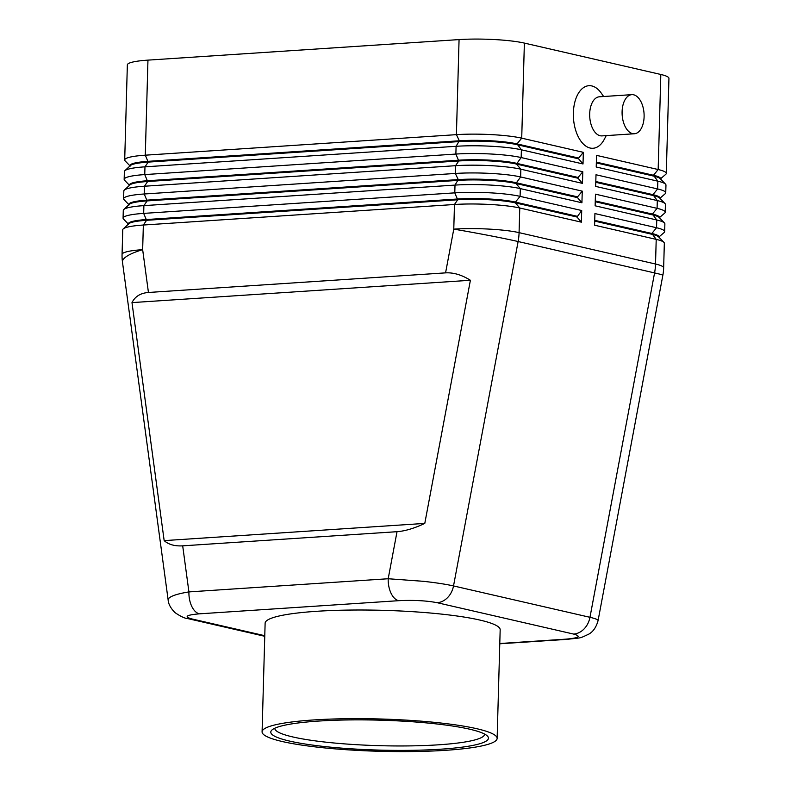 <?xml version="1.0" encoding="UTF-8"?>
<svg xmlns="http://www.w3.org/2000/svg" width="791" height="791" viewBox="0 0 791 791"><rect width="100%" height="100%" fill="white"/><g stroke="black" fill="none" stroke-linecap="round" stroke-linejoin="round"><path stroke-width="1.19" d="M397.023 531.69L182.691 545.839C174.781 546.304 168.602 544.564 164.162 540.619L131.988 302.607C135.063 296.457 140.551 293.075 148.441 292.472L445.57 272.865C453.55 272.42 461.815 274.892 470.398 280.271L424.787 523.415C414.276 528.348 405.022 531.107 397.023 531.69L388.193 578.745A19.597 10.965 86.2 0 0 391.031 593.21A19.597 10.965 86.2 0 0 398.654 600.685C413.594 599.973 426.428 600.646 437.166 602.702A19.597 16.018 -77 0 0 447.607 597.581A19.597 16.018 -77 0 0 453.52 585.933C446.104 584.262 436.078 582.72 423.442 581.316L388.193 578.745L188.92 591.905C178.301 593.645 171.667 595.712 168.987 598.105L168.157 600.043M264.777 635.707L191.679 618.898C183.739 616.664 186.3 614.973 199.381 613.836A19.597 10.965 -93.8 0 1 191.758 606.361A19.597 10.965 -93.8 0 1 188.92 591.905L182.691 545.839M596.355 162.135L653.475 175.266A41.537 5.705 1.6 0 1 660.643 178.697L665.804 174.297A47.025 6.466 -178.4 0 0 666.289 173.417A47.025 6.466 -178.4 0 0 658.161 169.531L596.543 155.362L596.216 167.01L657.835 181.179A47.025 6.466 1.6 0 1 665.528 184.145L660.248 178.667A41.537 5.705 -178.4 0 0 653.455 176.047L596.335 162.906M665.528 184.145A47.025 6.466 1.6 0 1 665.963 185.054L665.745 192.816A47.025 6.466 -178.4 0 0 657.628 188.94L595.999 174.762L595.672 186.409L657.301 200.578A47.025 6.466 1.6 0 1 664.984 203.544A47.025 6.466 1.6 0 1 665.419 204.454L665.201 212.215A47.025 6.466 -178.4 0 0 657.084 208.34L595.455 194.171L595.129 205.808L656.757 219.977A47.025 6.466 1.6 0 1 664.45 222.953A47.025 6.466 1.6 0 1 664.875 223.863L664.658 231.615A47.025 6.466 -178.4 0 0 656.54 227.739L594.921 213.57L594.595 225.208L656.214 239.376A47.025 6.466 1.6 0 1 663.906 242.353A47.025 6.466 1.6 0 1 664.331 243.262L663.649 267.892A47.025 6.466 1.6 0 0 655.521 264.016A47.025 38.433 103 0 1 655.225 268.475A47.025 38.433 103 0 1 654.572 272.915L589.967 617.306A19.597 16.018 103 0 1 584.055 628.964A19.597 16.018 103 0 1 573.613 634.075C581.563 636.32 578.992 638.001 565.921 639.148A19.597 10.965 86.2 0 0 567.701 639.296A19.597 10.965 86.2 0 0 567.75 639.296A19.597 10.965 86.2 0 0 568.096 639.266M664.984 203.544L659.704 198.066A41.537 5.705 -178.4 0 0 652.911 195.446L595.791 182.306M664.45 222.953L659.16 217.466A41.537 5.705 -178.4 0 0 652.367 214.845L595.247 201.705M663.906 242.353L658.616 236.875A41.537 5.705 -178.4 0 0 651.833 234.245L594.703 221.114M129.467 185.707L129.487 184.936A41.537 5.705 -178.4 0 1 130.228 183.907A41.537 5.705 -178.4 0 1 147.69 180.734L458.8 160.197A41.537 5.705 -178.4 0 1 489.926 160.158A41.537 5.705 -178.4 0 1 516.483 163.292L578.102 177.461L582.799 171.726L521.17 157.557A47.025 6.466 -178.4 0 0 491.112 154.018A47.025 6.466 -178.4 0 0 455.873 154.057L144.753 174.584A47.025 6.466 -178.4 0 0 124.998 178.183A47.025 6.466 -178.4 0 0 124.157 179.349L124.375 171.588A47.025 6.466 1.6 0 1 124.849 170.708L130.436 165.527A41.537 5.705 1.6 0 1 130.752 165.279A41.537 5.705 1.6 0 1 148.204 162.106L459.324 141.569A41.537 5.705 1.6 0 1 490.45 141.54A41.537 5.705 1.6 0 1 517.007 144.664L578.626 158.833L583.016 163.964L583.333 152.327L521.714 138.158A47.025 6.466 -178.4 0 0 491.646 134.618A47.025 6.466 -178.4 0 0 456.417 134.648L145.297 155.184A47.025 6.466 -178.4 0 0 125.532 158.783A47.025 6.466 -178.4 0 0 124.701 159.95A47.025 6.466 -178.4 0 0 125.126 160.86L130.011 165.922M124.849 170.708A47.025 6.466 1.6 0 1 125.205 170.421A47.025 6.466 1.6 0 1 144.971 166.832L456.091 146.295A47.025 6.466 1.6 0 1 491.33 146.256A47.025 6.466 1.6 0 1 521.388 149.796L583.016 163.964M583.333 152.327L578.646 158.062L517.027 143.893L521.714 138.158L524.374 43.09A47.025 6.466 -178.4 0 0 494.306 39.55A47.025 6.466 -178.4 0 0 459.067 39.59L456.417 134.648L459.344 140.788L148.224 161.324A41.537 5.705 -178.4 0 0 130.772 164.498A41.537 5.705 -178.4 0 0 130.031 165.537L130.011 166.308M128.923 205.106L128.953 204.335A41.537 5.705 -178.4 0 1 129.684 203.307A41.537 5.705 -178.4 0 1 147.146 200.133L458.266 179.597A41.537 5.705 -178.4 0 1 489.382 179.567A41.537 5.705 -178.4 0 1 515.94 182.691L577.568 196.86L582.255 191.135L520.636 176.957A47.025 6.466 -178.4 0 0 490.568 173.417A47.025 6.466 -178.4 0 0 455.329 173.456L144.219 193.993A47.025 6.466 -178.4 0 0 124.454 197.582A47.025 6.466 -178.4 0 0 123.614 198.749L123.831 190.987A47.025 6.466 1.6 0 1 124.316 190.107L129.892 184.926A41.537 5.705 1.6 0 1 130.208 184.679A41.537 5.705 1.6 0 1 147.66 181.505L144.753 174.584L144.971 166.832L148.204 162.106L145.297 155.184L147.957 60.126A47.025 6.466 -178.4 0 0 128.191 63.715A47.025 6.466 -178.4 0 0 127.351 64.882L124.701 159.95M124.316 190.107A47.025 6.466 1.6 0 1 124.671 189.82A47.025 6.466 1.6 0 1 144.437 186.231L455.547 165.695A47.025 6.466 1.6 0 1 490.786 165.655A47.025 6.466 1.6 0 1 520.844 169.205L516.464 164.063L521.17 157.557L521.388 149.796L517.027 143.893A41.537 5.705 -178.4 0 0 490.469 140.758A41.537 5.705 -178.4 0 0 459.344 140.788L456.091 146.295L455.873 154.057L458.78 160.969A41.537 5.705 1.6 0 1 489.906 160.939A41.537 5.705 1.6 0 1 516.464 164.063L578.083 178.242L582.473 183.374L582.799 171.726M123.07 218.148L123.287 210.386A47.025 6.466 1.6 0 1 123.772 209.506A47.025 6.466 1.6 0 1 124.128 209.22A47.025 6.466 1.6 0 1 143.893 205.63L455.003 185.094A47.025 6.466 1.6 0 1 490.242 185.054A47.025 6.466 1.6 0 1 520.31 188.604L581.929 202.773L577.539 197.641L515.92 183.472L520.31 188.604L520.092 196.366A47.025 6.466 -178.4 0 0 490.025 192.816A47.025 6.466 -178.4 0 0 454.785 192.856L143.675 213.392A47.025 6.466 -178.4 0 0 123.91 216.981A47.025 6.466 -178.4 0 0 123.07 218.148A47.025 6.466 -178.4 0 0 123.505 219.058L128.389 224.12M148.441 292.472L142.657 249.669A47.025 6.466 1.6 0 0 122.892 253.258A47.025 6.466 1.6 0 0 122.061 254.425L122.753 229.795A47.025 6.466 1.6 0 1 123.228 228.906A47.025 6.466 1.6 0 1 123.584 228.629A47.025 6.466 1.6 0 1 143.349 225.03L454.469 204.493A47.025 6.466 1.6 0 1 489.698 204.464A47.025 6.466 1.6 0 1 519.766 208.003L581.385 222.172L577.005 217.041L515.376 202.872L519.766 208.003L519.074 232.643L655.521 264.016L656.214 239.376L651.853 233.474A41.537 5.705 1.6 0 1 659.022 236.895L664.183 232.505A47.025 6.466 -178.4 0 0 664.658 231.615M123.772 209.506L129.348 204.325A41.537 5.705 1.6 0 1 129.665 204.078A41.537 5.705 1.6 0 1 147.126 200.904L458.236 180.368A41.537 5.705 1.6 0 1 489.362 180.338A41.537 5.705 1.6 0 1 515.92 183.472L520.636 176.957L520.844 169.205L582.473 183.374M123.228 228.906L128.804 223.734A41.537 5.705 1.6 0 1 129.121 223.477A41.537 5.705 1.6 0 1 146.582 220.303L457.702 199.777A41.537 5.705 1.6 0 1 488.818 199.737A41.537 5.705 1.6 0 1 515.376 202.872L515.396 202.091A41.537 5.705 -178.4 0 0 488.848 198.966A41.537 5.705 -178.4 0 0 457.722 198.996L146.602 219.532A41.537 5.705 -178.4 0 0 129.141 222.706A41.537 5.705 -178.4 0 0 128.409 223.734L128.389 224.515M631.811 94.653L599.4 96.789A19.597 10.965 86.2 0 0 589.681 115.437A19.597 10.965 86.2 0 0 600.151 135.745A19.597 10.965 86.2 0 0 601.981 135.894L634.392 133.758A19.597 10.965 86.2 0 0 644.111 115.11A19.597 10.965 86.2 0 0 633.64 94.801A19.597 10.965 86.2 0 0 631.811 94.653A19.597 10.965 86.2 0 0 622.092 113.301A19.597 10.965 86.2 0 0 632.563 133.61A19.597 10.965 86.2 0 0 634.392 133.758M606.232 135.617L604.314 139.275A31.353 17.54 -93.8 0 1 590.106 148.026A31.353 17.54 -93.8 0 1 573.366 112.935A31.353 17.54 -93.8 0 1 591.836 85.942A31.353 17.54 -93.8 0 1 601.269 93.13L603.652 96.512M440.755 749.196A108.871 14.96 1.6 0 1 321.927 746.249A108.871 14.96 1.6 0 1 271.896 730.053A108.871 14.96 1.6 0 1 318.476 721.076A108.871 14.96 1.6 0 1 487.444 736.065A108.871 14.96 1.6 0 1 440.755 749.196M484.626 734.088A104.946 14.426 1.6 0 1 484.626 734.186A104.946 14.426 1.6 0 1 438.659 744.806A104.946 14.426 1.6 0 1 330.44 742.64A104.946 14.426 1.6 0 1 274.813 728.323A104.946 14.426 1.6 0 1 274.823 728.224M313.592 719.948A117.572 16.156 1.6 0 1 434.823 722.381A117.572 16.156 1.6 0 1 497.134 738.418A117.572 16.156 1.6 0 1 445.64 750.313A117.572 16.156 1.6 0 1 324.399 747.89A117.572 16.156 1.6 0 1 262.088 731.853A117.572 16.156 1.6 0 1 313.592 719.948M262.088 731.853L265.123 623.209A117.572 16.156 1.6 0 1 316.627 611.305A117.572 16.156 1.6 0 1 437.858 613.727A117.572 16.156 1.6 0 1 500.169 629.774L497.134 738.418M577.025 216.259L515.396 202.091L520.092 196.366L581.711 210.535L577.005 217.041M123.614 198.749A47.025 6.466 -178.4 0 0 124.049 199.658L128.923 204.721M124.157 179.349A47.025 6.466 -178.4 0 0 124.582 180.259L129.467 185.321M187.249 618.453A19.597 16.018 -77 0 0 187.833 618.602A19.597 16.018 -77 0 0 187.863 618.602C185.074 618.542 180.763 616.535 174.94 612.58C170.629 608.121 168.364 603.919 168.147 599.983L122.467 262.039A47.025 11.351 172.3 0 1 123.218 259.488A47.025 11.351 172.3 0 1 142.657 249.669L143.349 225.03L146.582 220.303L143.675 213.392L143.893 205.63L147.126 200.904L144.219 193.993L144.437 186.231L147.66 181.505L458.78 160.969L455.547 165.695L455.329 173.456L458.266 179.597L455.003 185.094L454.785 192.856L457.702 199.777L454.469 204.493L453.777 229.133L445.57 272.865M581.385 222.172L581.711 210.535M577.568 196.86L577.539 197.641M581.929 202.773L582.255 191.135M578.102 177.461L578.083 178.242M524.374 43.09L660.821 74.473L658.161 169.531L653.475 175.266L657.835 181.179L657.628 188.94L652.931 194.665A41.537 5.705 1.6 0 1 660.109 198.096L665.261 193.696A47.025 6.466 -178.4 0 0 665.745 192.816M147.957 60.126L459.067 39.59M578.646 158.062L578.626 158.833M594.723 220.333L651.853 233.474L656.54 227.739L656.757 219.977L652.397 214.074A41.537 5.705 1.6 0 1 659.565 217.495L664.717 213.105A47.025 6.466 -178.4 0 0 665.201 212.215M595.267 200.934L652.397 214.074L657.084 208.34L657.301 200.578L652.931 194.665L595.811 181.535M666.289 173.417L668.939 78.349A47.025 6.466 -178.4 0 0 660.821 74.473M131.988 302.607L470.398 280.271M164.162 540.619L424.787 523.415M598.065 620.658L598.075 620.609C598.154 619.679 595.445 618.582 589.967 617.306L453.52 585.933L518.125 241.532A47.025 1.345 -169.4 0 0 488.334 235.382A47.025 1.345 -169.4 0 0 453.777 229.133A47.025 6.466 1.6 0 1 489.016 229.093A47.025 6.466 1.6 0 1 519.074 232.643A47.025 38.433 -77 0 1 518.777 237.092A47.025 38.433 -77 0 1 518.125 241.532L654.572 272.915A47.025 1.345 -169.4 0 1 662.858 275.258A47.025 47.025 0 0 0 663.649 267.892M187.863 618.602A19.597 16.018 -77 0 0 191.679 618.898M437.166 602.702L573.613 634.075M199.381 613.836L398.654 600.685M565.921 639.148L499.783 643.508M264.758 636.29L187.833 618.602M567.701 639.286C582.354 637.457 578.656 638.91 589.028 634.006C593.27 631.544 596.285 627.075 598.075 620.599L662.858 275.258M122.061 254.425A47.025 47.025 0 0 0 122.467 262.039M499.783 643.785L567.75 639.296"/></g></svg>
